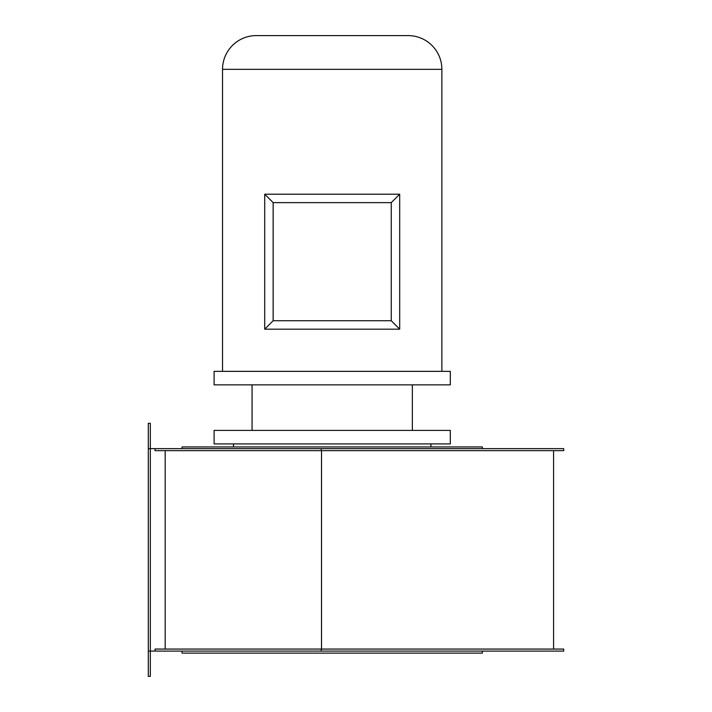 <?xml version="1.0" encoding="UTF-8"?>
<svg xmlns="http://www.w3.org/2000/svg" width="712" height="712" viewBox="0 0 712 712"><rect width="100%" height="100%" fill="white"/><g stroke="black" fill="none" stroke-linecap="round" stroke-linejoin="round"><path stroke-width="1.07" d="M430.902 446.94L430.902 443.905M233.5 446.94L233.5 443.905M482.362 448.631L482.362 446.94L182.041 446.94L182.041 448.631M482.362 651.088L482.362 653.118L182.041 653.118L182.041 651.088M553.58 450.651L553.58 649.068M155.047 651.088L155.047 649.068L563.699 649.068L563.699 651.088L150.321 651.088L150.321 448.631L148.301 448.631L148.301 423.32L150.321 423.32L150.321 448.631L563.699 448.631L563.699 450.651L155.047 450.651L155.047 448.631M321.237 448.631L321.237 450.651M321.237 649.068L321.237 651.088M321.512 450.651L321.512 649.068M165.175 450.651L165.175 649.068M148.301 651.088L150.321 651.088L150.321 676.4L148.301 676.4L148.301 448.631M441.876 371.353L441.876 69.34A33.74 33.74 0 0 0 408.127 35.6L256.284 35.6A33.74 33.74 0 0 0 222.536 69.34L222.536 371.353M450.313 371.353L214.098 371.353L214.098 384.854L450.313 384.854L450.313 371.353M252.066 384.854L252.066 430.404M412.346 384.854L412.346 430.404M450.313 430.404L214.098 430.404L214.098 443.905L450.313 443.905L450.313 430.404M264.713 329.175L264.713 194.198L399.69 194.198L399.69 329.175L264.713 329.175L273.15 320.738L391.253 320.738L391.253 202.635L273.15 202.635L273.15 320.738M391.253 320.738L399.69 329.175M264.713 194.198L273.15 202.635M391.253 202.635L399.69 194.198M441.876 152.858L441.876 346.886M222.536 152.858L222.536 346.886M441.876 69.34L222.536 69.34"/></g></svg>

